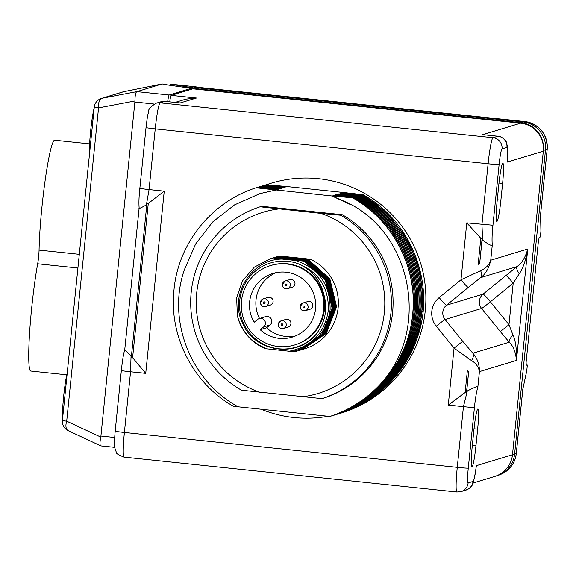 <?xml version="1.0" encoding="UTF-8"?>
<svg xmlns="http://www.w3.org/2000/svg" width="576" height="576" viewBox="0 0 576 576"><rect width="100%" height="100%" fill="white"/><g stroke="black" fill="none" stroke-linecap="round" stroke-linejoin="round"><path stroke-width="0.86" d="M513 335.052A10.181 3.377 -41 0 0 509.249 342.216C513.36 346.212 515.758 352.282 516.434 360.432C516.758 349.121 515.614 340.668 513 335.052L508.975 324.713L490.385 301.774L513.194 283.169L519.221 273.794C522.922 268.733 525.766 260.467 527.746 249.012L516.434 360.432L479.419 371.628C478.577 366.84 475.934 363.161 471.485 360.583L454.046 348.149L448.265 405.072L465.134 392.515L466.452 392.652L468.662 371.837L466.675 391.421L467.302 390.974L463.435 406.663L457.265 467.352L124.394 432.468L130.558 371.772L131.054 355.738L131.501 356.292M146.916 204.487L146.376 204.905L149.069 189.576L155.232 128.88A25.495 2.225 -84 0 1 160.114 102.838L165.118 101.376M507.312 160.596L507.204 162.101C507.838 151.654 507.744 146.765 506.923 147.427L502.042 148.903A15.314 1.332 96 0 0 499.111 164.549A10.181 0.374 -174.2 0 1 488.102 163.771L481.939 224.46L482.623 240.142L482.09 239.616L479.693 263.225L478.145 264.406L480.802 238.298L466.769 222.876L492.948 225.245C492.034 233.82 491.818 240.379 492.293 244.922C492.106 246.305 488.88 244.714 482.623 240.142M169.726 101.844A10.181 0.886 -84 0 1 171.202 95.378L192.838 88.826L520.625 123.185A25.495 25.38 -106.8 0 1 543.312 151.178L512.474 454.759A25.495 25.38 -106.8 0 1 494.597 476.51L473.018 483.041M543.37 150.53L543.377 150.451A25.265 25.15 -106.8 0 0 520.891 122.71L196.135 88.675L194.465 88.999M194.616 88.927L196.135 88.675M170.41 84.218L196.747 88.402M170.467 84.168L196.178 86.868L194.825 87.559L522.842 121.939A25.452 25.337 73.2 0 1 545.494 149.89L514.584 454.162L512.474 454.723M196.322 87.142L524.7 121.558A10.181 0.886 -84 0 0 524.678 121.558L196.301 87.142L194.825 87.559M495.526 476.208A25.452 25.337 -106.8 0 0 514.584 454.162L516.262 453.578A10.181 0.374 5.8 0 0 516.29 453.557A10.181 0.374 5.8 0 0 516.262 453.521M522.871 388.778L516.29 453.557C514.937 463.37 509.746 470.311 500.724 474.372A25.272 25.164 -106.8 0 0 516.262 453.578L522.792 389.297L526.745 370.843L527.335 365.054L526.111 364.925M526.104 362.225L538.466 240.631L526.097 362.232L526.205 365.206L527.335 365.054M538.423 240.869L539.165 237.593L540.346 236.952L540.936 231.163L540.554 214.646M520.891 122.71L524.678 121.558A25.272 25.164 73.2 0 1 547.164 149.306A10.181 0.374 -174.2 0 0 547.2 149.285L540.554 214.69L547.164 149.306L543.377 150.451M499.111 164.549L492.948 225.245M467.302 390.974C474.386 387.331 477.907 385.978 477.864 386.921C476.41 392.04 475.272 398.88 474.437 407.441L468.274 468.13A10.181 0.374 -174.2 0 1 457.265 467.352A25.495 2.225 96 0 0 456.912 492.012L124.042 457.121A25.495 2.225 -84 0 1 124.394 432.468A10.181 0.374 5.8 0 1 115.186 431.158L121.356 370.469A10.181 0.41 5.5 0 0 130.558 371.772L145.728 373.363L132.602 357.66L148.27 203.45L146.945 203.314L131.278 357.523L132.602 357.66M468.274 468.13A15.314 1.332 96 0 0 468.115 482.933L472.99 481.457C473.731 481.651 474.854 476.395 476.366 465.682L476.179 467.129M500.89 200.167A20.844 1.814 -84 0 1 496.836 221.465A20.844 1.814 -84 0 1 497.124 201.305L498.816 184.608A20.844 1.814 -84 0 1 502.877 163.31A20.844 1.814 -84 0 1 502.589 183.463L500.89 200.167L497.275 199.786M477.634 429.149L475.934 445.846A20.844 1.814 -84 0 1 471.881 467.143A20.844 1.814 -84 0 1 472.169 446.983L473.861 430.286A20.844 1.814 -84 0 1 477.922 408.989A20.844 1.814 -84 0 1 477.634 429.149L474.019 428.767M466.675 391.421A22.363 1.951 96 0 0 466.452 392.652M468.662 371.837L467.388 370.346L465.134 392.515M468.569 371.866L467.388 370.346M519.221 273.794A10.181 2.887 51.6 0 1 516.924 266.645L480.542 277.661L468.31 287.417A10.181 0.893 -129.2 0 1 460.987 279.792L439.171 297.583A10.181 0.893 50.8 0 0 446.501 305.208A10.181 10.138 73.2 0 0 445.046 319.522A10.181 0.367 141 0 0 436.27 326.21L454.046 348.149A10.181 0.367 -39 0 1 462.823 341.46L445.046 319.522L481.601 308.462A10.181 10.138 73.2 0 1 483.055 294.149L516.924 266.652C521.77 263.383 525.384 257.501 527.746 249.012L490.738 260.215C488.851 268.531 485.453 274.342 480.542 277.661A10.181 5.126 -127.8 0 0 480.614 270.698L460.987 279.792L466.769 222.876M477.864 386.921L479.419 371.628C479.513 364.442 477.331 358.308 472.86 353.225A10.181 5.551 137.5 0 1 471.485 360.583M505.865 275.544A10.181 0.893 50.8 0 1 513.194 283.169L508.975 324.713A10.181 0.367 -39 0 1 500.191 331.402L509.249 342.216L472.86 353.225L462.823 341.46M468.31 287.417L446.501 305.208L483.055 294.149A10.181 0.893 50.8 0 1 490.385 301.774A10.181 0.367 -39 0 1 481.601 308.462L500.191 331.402M492.293 244.922L490.738 260.215C489.384 264.766 486.007 268.258 480.614 270.698M480.802 238.298L482.119 238.442L479.693 263.225M482.119 238.442A22.363 1.951 96 0 0 482.09 239.616M479.599 263.254L478.145 264.406M178.567 102.787L180.166 102.953L196.459 98.021L185.962 99.13L175.126 102.413M498.024 136.267L492.984 137.729A25.495 2.225 96 0 0 488.102 163.771L155.232 128.88A10.181 0.374 5.8 0 1 146.023 127.577C147.96 111.758 147.73 116.1 148.37 112.507C147.83 109.836 150.422 106.74 156.139 103.219L156.139 103.219A10.181 10.138 73.2 0 1 160.114 102.838L492.984 137.729A10.181 10.138 -106.8 0 1 502.042 148.903M520.625 123.185L482.695 134.662L484.567 134.856M146.376 204.905C140.465 208.195 138.089 209.203 139.248 207.922M121.392 370.44A10.181 0.41 5.5 0 0 121.349 370.469C122.436 360.216 123.559 353.383 124.718 349.978L139.14 208.001C138.722 202.702 138.967 196.121 139.86 188.266A10.188 0.374 5.8 0 0 149.069 189.576L164.239 191.167L148.27 203.45M124.819 349.92L131.054 355.738M62.611 418.457A25.963 2.261 -84 0 1 63.684 396.058A25.963 2.261 -84 0 1 67.248 372.91M89.575 153.274A25.963 2.261 -84 0 1 90.648 130.896A25.963 2.261 -84 0 1 94.205 107.762M286.87 186.646A113.436 112.925 73.2 0 1 287.201 186.595L343.433 192.485A113.436 112.925 73.2 0 1 343.613 192.55M331.92 195.97L256.111 187.812C211.86 201.622 178.229 243.353 174.01 289.642C168.703 335.822 193.104 383.638 233.503 406.318L329.846 416.462A120.125 119.592 73.2 0 0 375.12 389.477C433.296 335.081 413.33 229.565 342.698 200.65L331.92 195.97L350.071 204.372M276.53 189.749L256.111 187.812M277.034 189.67L257.249 187.466L256.298 187.776M277.675 189.403L257.249 187.466M278.179 189.324L258.516 187.078L279.317 188.978L259.531 186.775L258.581 187.085M279.958 188.712L259.531 186.775M280.462 188.633L260.676 186.43L259.726 186.739M281.095 188.366L260.676 186.43M281.599 188.287L261.943 186.041L282.744 187.942L262.958 185.738L262.008 186.048M283.385 187.675L262.958 185.738M283.882 187.596L264.103 185.393L263.153 185.702M284.522 187.33L264.103 185.393M285.026 187.25L265.241 185.047L286.171 186.905L266.386 184.702L265.435 185.011M287.201 186.595L266.386 184.702M343.433 192.485L363.103 194.724L342.18 192.866L361.966 195.07C402.509 217.714 427.046 265.478 421.877 311.616C417.802 357.869 384.307 399.557 340.2 413.323L340.07 413.366C384.185 399.593 417.672 357.912 421.754 311.659C426.924 265.514 402.379 217.75 361.836 195.106L361.966 195.07M361.836 195.106L341.352 193.118L360.821 195.415L340.214 193.464L359.676 195.761L338.753 193.903L358.538 196.106L337.925 194.155L357.394 196.452L336.47 194.594L356.256 196.798L335.642 194.846L355.111 197.143L334.188 195.286L353.974 197.489L333.043 195.631L352.699 197.87L332.222 195.883M275.688 190.073L259.855 193.644L234.49 204.898L212.638 222.034L195.624 244.008L184.471 269.489C166.795 319.493 190.087 380.815 238.234 406.858M259.963 193.608L275.89 190.015M321.998 398.642L323.654 398.138A100.793 100.339 -106.8 0 0 392.573 312.682A100.793 100.339 -106.8 0 0 342.281 214.726L340.625 215.23L320.99 213.394L260.114 206.791A100.793 100.339 -106.8 0 0 191.196 292.248A100.793 100.339 -106.8 0 0 241.488 390.204L321.998 398.642A100.793 100.339 -106.8 0 0 390.917 313.178A100.793 100.339 -106.8 0 0 340.625 215.23M260.114 206.791L261.77 206.287L342.281 214.726M330.876 416.124L330.941 416.131C375.048 402.358 408.535 360.67 412.618 314.417C417.787 268.279 393.25 220.514 352.699 197.87M352.829 197.834C393.372 220.471 417.917 268.243 412.747 314.381C408.665 360.634 375.178 402.322 331.063 416.088L330.941 416.131M333.36 195.538L333.85 195.718M332.014 415.778L332.078 415.786C376.193 402.012 409.68 360.324 413.762 314.071C418.925 267.934 394.387 220.169 353.844 197.525M353.974 197.489C394.517 220.126 419.054 267.898 413.885 314.035C409.802 360.288 376.315 401.976 332.208 415.742L332.078 415.786M334.505 195.192L334.994 195.372M333.158 415.433L333.223 415.44C377.33 401.666 410.818 359.978 414.9 313.726C420.07 267.588 395.532 219.823 354.989 197.179M355.111 197.143C395.662 219.78 420.199 267.552 415.03 313.69C410.947 359.942 377.46 401.63 333.353 415.397L333.223 415.44M335.642 194.846L336.132 195.026M334.296 415.087L334.361 415.094C378.475 401.321 411.962 359.633 416.045 313.38C421.214 267.242 396.677 219.478 356.126 196.834M356.256 196.798C396.799 219.442 421.337 267.206 416.167 313.344C412.092 359.597 378.598 401.285 334.49 415.051L334.361 415.094M336.787 194.501L337.277 194.681M335.441 414.742L335.506 414.749C379.613 400.975 413.107 359.287 417.182 313.034C422.352 266.897 397.814 219.132 357.271 196.488M357.394 196.452C397.944 219.096 422.482 266.861 417.312 312.998C413.23 359.251 379.742 400.939 335.635 414.706L335.506 414.749M337.925 194.155L338.422 194.335M336.586 414.396L336.65 414.403C380.758 400.63 414.245 358.942 418.327 312.696C423.497 266.551 398.959 218.786 358.409 196.142M358.538 196.106C399.082 218.75 423.619 266.515 418.457 312.653C414.374 358.906 380.88 400.594 336.773 414.36L336.65 414.403M339.07 193.81L339.559 193.99M337.723 414.05L337.788 414.058C381.895 400.284 415.39 358.596 419.472 312.35C424.634 266.206 400.097 218.441 359.554 195.797M359.676 195.761C400.226 218.405 424.764 266.17 419.594 312.307C415.512 358.56 382.025 400.248 337.918 414.014L337.788 414.058M340.214 193.464L340.704 193.644M338.868 413.705L338.933 413.712C383.04 399.938 416.527 358.258 420.61 312.005C425.779 265.86 401.242 218.095 360.691 195.451M360.821 195.415C401.364 218.059 425.909 265.824 420.739 311.962C416.657 358.214 383.17 399.902 339.055 413.669L338.933 413.712M341.352 193.118L341.842 193.298M342.497 192.773L342.986 192.953M363.103 194.724C412.567 221.868 436.529 286.351 416.822 339.134A120.125 119.592 73.2 0 1 364.853 402.35L389.354 383.155L408.06 358.236L419.702 329.285L423.49 298.274L419.162 267.3L407.002 238.457L387.842 213.725L362.981 194.76M364.853 402.35L358.819 405.461M422.186 311.17L417.96 335.369M375.12 389.477C362.059 401.839 346.997 410.832 329.926 416.434L329.846 416.462M285.667 186.984L286.171 186.905M264.29 185.357L265.241 185.047M263.03 185.746L262.109 186.062M282.24 188.021L282.744 187.942M260.87 186.394L261.821 186.084M259.603 186.782L258.682 187.099M278.813 189.058L279.317 188.978M257.443 187.43L258.394 187.121M302.364 396.806A94.68 94.262 -106.8 0 0 384.314 312.718A94.68 94.262 -106.8 0 0 320.99 213.394M278.647 208.958A94.68 94.262 -106.8 0 0 196.697 293.054A94.68 94.262 -106.8 0 0 260.014 392.371M274.709 257.458L277.956 256.594L283.522 256.946L278.582 256.406L276.588 256.889A48.053 47.837 73.2 0 1 279.806 256.032L310.392 259.236A48.053 47.837 73.2 0 1 304.423 348.876L302.868 349.351L326.362 333.338L336.578 306.713L329.861 278.906L308.585 259.783L277.942 256.601L274.399 257.551M278.582 256.406L279.806 256.032M301.262 349.834L325.073 333.734L335.282 307.102L328.572 279.295L307.296 260.172L276.653 256.99L273.11 257.94M301.903 349.639L325.714 333.54L335.93 306.907L329.22 279.101L307.944 259.978L277.294 256.795L273.751 257.746M310.392 259.236L308.585 259.783M274.082 257.645L277.315 256.788L307.958 259.978L329.242 279.094L335.952 306.9L325.735 333.533L302.22 349.546M273.42 257.846L276.667 256.982L307.318 260.172L328.594 279.288L335.304 307.094L325.087 333.727L301.579 349.74M306.67 260.366L327.946 279.49L334.656 307.289L324.446 333.922L300.931 349.934L324.425 333.929L334.642 307.296L327.931 279.49L306.648 260.366L276.005 257.184L306.648 260.366M299.326 350.417L323.136 334.318L333.353 307.685L326.642 279.886L305.359 260.762L274.716 257.573L271.174 258.523M299.974 350.222L323.784 334.123L333.994 307.49L327.283 279.684L306.007 260.568L275.364 257.378L271.822 258.329M271.483 258.43L274.738 257.573L305.359 260.762M305.381 260.755L326.657 279.878L333.367 307.685L323.158 334.31L299.657 350.316M298.685 350.611L322.495 334.512L332.705 307.879L325.994 280.08L304.718 260.957L274.075 257.767L270.842 258.624L274.09 257.767L304.733 260.95L326.016 280.073L332.726 307.879L322.51 334.505L299.016 350.51M272.131 258.235L275.378 257.378L306.029 260.561L327.305 279.684L334.015 307.483L323.798 334.116L300.283 350.129M297.698 263.563A43.985 43.783 -106.8 0 0 258.862 341.467A43.985 43.783 -106.8 0 0 316.21 334.174C325.382 321.984 327.924 308.743 323.827 294.451C320.386 279.994 311.674 269.698 297.698 263.563C318.398 271.721 328.637 287.093 328.406 309.694C325.174 332.618 312.098 346.464 289.181 351.23L292.378 351.511C314.244 345.946 326.815 332.035 330.091 309.78C330.444 284.753 318.859 268.315 295.337 260.453L282.103 259.078L295.337 260.453M267.206 348.898C251.899 342.922 241.963 331.891 237.384 315.799A48.053 47.837 73.2 0 0 240.098 323.971C245.376 335.426 253.75 343.649 265.198 348.646L289.181 351.23M293.126 351.367L295.135 351.562L298.354 350.712L321.847 334.706L332.064 308.081L325.354 280.274L304.07 261.151L273.427 257.969L270.194 258.818L254.282 267.163L242.546 280.793L236.642 297.799L237.384 315.799M270.194 258.818L273.449 257.962L304.07 261.151M304.092 261.144L325.368 280.267L332.078 308.074L321.869 334.699L298.368 350.705M316.21 334.174C297.389 358.157 255.082 352.526 242.892 323.885C228.377 296.395 250.574 259.121 282.103 259.078M294.61 344.981L295.337 344.765A41.486 41.299 -106.8 0 0 324.425 309.362A41.486 41.299 -106.8 0 0 271.303 265.349L270.583 265.565A41.486 41.299 -106.8 0 0 241.495 300.967A41.486 41.299 73.2 0 0 294.61 344.981A41.486 41.299 73.2 0 0 323.698 309.586A41.486 41.299 -106.8 0 0 270.583 265.565M260.208 329.738L263.65 326.93A4.81 4.788 -106.8 0 0 259.236 318.586A4.81 4.788 -106.8 0 0 257.602 319.457L254.16 322.265A33.271 33.12 73.2 0 1 272.959 273.434A33.271 33.12 73.2 0 1 314.294 295.682A33.271 33.12 73.2 0 1 260.208 329.738L266.587 327.802L270.036 324.994L263.65 326.93M259.236 318.586L265.615 316.656A4.81 4.788 73.2 0 1 270.036 324.994M266.587 327.802A33.271 33.12 -106.8 0 0 295.373 335.988M276.199 272.628A33.271 33.12 -106.8 0 0 259.524 318.499M270.281 305.1A4.01 3.989 -106.8 0 0 273.089 301.68A4.01 3.989 -106.8 0 0 267.962 297.425L263.268 298.843A4.01 3.989 -106.8 0 0 260.46 302.263A4.01 3.989 -106.8 0 0 265.594 306.518A4.01 3.989 -106.8 0 0 268.402 303.098A4.01 3.989 -106.8 0 0 263.268 298.843L260.446 302.278C260.734 305.539 262.447 306.958 265.594 306.518L270.281 305.1M288.115 327.103A4.01 3.989 -106.8 0 0 290.923 323.683A4.01 3.989 -106.8 0 0 285.79 319.435L281.102 320.854A4.01 3.989 -106.8 0 0 278.294 324.274A4.01 3.989 -106.8 0 0 283.421 328.529A4.01 3.989 -106.8 0 0 286.236 325.109A4.01 3.989 -106.8 0 0 281.102 320.854L278.28 324.281C278.561 327.55 280.274 328.961 283.421 328.529L288.115 327.103M292.162 287.258A4.01 3.989 -106.8 0 0 294.97 283.838A4.01 3.989 -106.8 0 0 289.843 279.583L285.149 281.002A4.01 3.989 -106.8 0 0 282.341 284.422A4.01 3.989 -106.8 0 0 287.474 288.677A4.01 3.989 -106.8 0 0 290.282 285.257A4.01 3.989 -106.8 0 0 285.149 281.002L282.326 284.429C282.607 287.698 284.328 289.109 287.474 288.677L292.162 287.258M309.996 309.262A4.01 3.989 -106.8 0 0 312.804 305.842A4.01 3.989 -106.8 0 0 307.67 301.586L302.983 303.005A4.01 3.989 -106.8 0 0 300.168 306.432A4.01 3.989 -106.8 0 0 305.302 310.68A4.01 3.989 -106.8 0 0 308.117 307.26A4.01 3.989 -106.8 0 0 302.983 303.005L300.161 306.439C300.442 309.701 302.155 311.119 305.302 310.68L309.996 309.262M164.786 84.283L166.09 84.636A14.256 0.518 5.8 0 0 169.718 85.27L191.29 88.308L169.193 95.018A10.181 0.886 96 0 0 167.688 101.628M191.29 88.308L191.182 89.33M169.193 95.018L136.901 91.634L162.065 83.988L164.866 84.283M68.609 430.834A10.181 5.544 -65 0 1 68.234 430.69A10.181 5.544 -65 0 1 66.701 421.178L98.554 107.885A10.181 5.738 79.2 0 1 102.434 98.179L123.876 91.663A10.181 10.138 -106.9 0 0 122.89 91.915L101.441 98.431A10.181 10.138 -106.9 0 1 102.434 98.179L136.901 91.634C135.619 92.225 134.978 95.335 134.978 100.966L100.807 437.098C99.677 442.526 99.698 445.464 100.879 445.903L114.653 447.343L100.879 445.903M100.807 437.098L66.701 421.178A10.181 0.374 -174.2 0 1 62.41 420.437A10.181 10.181 0 0 0 68.234 430.69L100.843 445.903M101.441 98.431A10.181 10.138 -106.9 0 0 101.426 98.431A10.181 10.181 0 0 0 94.27 107.143L62.41 420.437M122.89 91.915A10.181 10.181 0 0 1 123.84 91.678L162.065 83.988L123.876 91.663A10.181 4.061 -101.4 0 0 123.84 91.678A10.181 4.061 -101.4 0 0 123.797 91.685M66.794 374.825L30.773 371.045A65.16 5.681 -84 0 1 29.592 332.885A65.16 5.681 -84 0 1 37.678 263.786A10.181 0.886 -84 0 0 39.067 250.114A65.16 5.681 -84 0 1 45.274 179.474A65.16 5.681 -84 0 1 54.662 140.22L89.64 143.892M164.239 191.167L145.728 373.363M436.27 326.21A20.362 20.268 73.2 0 1 439.171 297.583M448.265 405.072L463.435 406.663A10.188 0.374 -174.2 0 0 474.437 407.441M338.299 413.892A120.125 119.592 -106.8 0 0 425.268 310.594A120.125 119.592 -106.8 0 0 266.717 184.68M261.252 409.27A120.125 119.592 -106.8 0 0 327.96 416.261M115.229 431.129A10.181 0.374 5.8 0 0 115.186 431.158C113.99 445.838 114.48 443.131 114.682 447.545L116.33 452.282C115.949 453.384 118.519 454.997 124.042 457.121A25.495 2.225 -84 0 0 124.128 457.114M173.592 84.91L173.498 85.802M468.115 482.933A10.181 10.138 73.2 0 1 460.973 491.623L465.617 490.212M543.312 151.178L507.204 162.101M476.366 465.682L512.474 454.759M472.99 481.457A10.181 10.13 76.6 0 1 465.653 490.205M146.066 127.548A10.181 0.374 5.8 0 0 146.023 127.577L139.86 188.266A10.188 0.374 5.8 0 1 139.903 188.237M179.366 102.852L165.06 101.354L160.855 101.794A10.181 10.138 69.5 0 1 164.995 101.362L180.166 102.953M171.202 95.378L196.459 98.021M482.695 134.662L497.866 136.253A10.181 10.138 -106.8 0 1 506.923 147.427M498.974 183.089L502.589 183.463M472.32 445.464L475.934 445.846M265.097 302.868A0.95 0.95 -106.8 0 0 264.247 301.817A0.95 0.95 -106.8 0 0 263.21 302.666A0.95 0.95 -106.8 0 0 264.06 303.718A0.95 0.95 -106.8 0 0 265.097 302.868M282.931 324.871A0.95 0.95 -106.8 0 0 282.082 323.827A0.95 0.95 -106.8 0 0 281.038 324.677A0.95 0.95 -106.8 0 0 281.887 325.721A0.95 0.95 -106.8 0 0 282.931 324.871M286.978 285.019A0.95 0.95 -106.8 0 0 286.128 283.975A0.95 0.95 -106.8 0 0 285.091 284.825A0.95 0.95 -106.8 0 0 285.941 285.869A0.95 0.95 -106.8 0 0 286.978 285.019M304.812 307.03A0.95 0.95 -106.8 0 0 303.962 305.978A0.95 0.95 -106.8 0 0 302.918 306.828A0.95 0.95 -106.8 0 0 303.768 307.879A0.95 0.95 -106.8 0 0 304.812 307.03M164.938 84.298L162.05 83.995M154.166 104.047L134.964 102.031M114.66 437.486L101.002 436.054M134.978 100.966L98.554 107.885A10.181 0.374 -174.2 0 1 94.27 107.143M77.911 268.013L37.678 263.786M79.301 254.333L39.067 250.114M170.417 84.226L170.302 85.349M500.724 474.372L498.938 475.099M547.2 149.285C547.272 133.884 539.77 124.639 524.7 121.558M456.912 492.012L460.973 491.623M465.703 490.19C470.47 488.066 473.069 485.23 473.479 481.687C476.258 469.922 475.495 470.974 476.287 466.351M156.139 103.219L160.877 101.786M507.262 161.417L507.586 147.449L506.549 142.776C506.981 141.602 501.062 135.648 497.938 136.246L483.631 134.741"/></g></svg>
